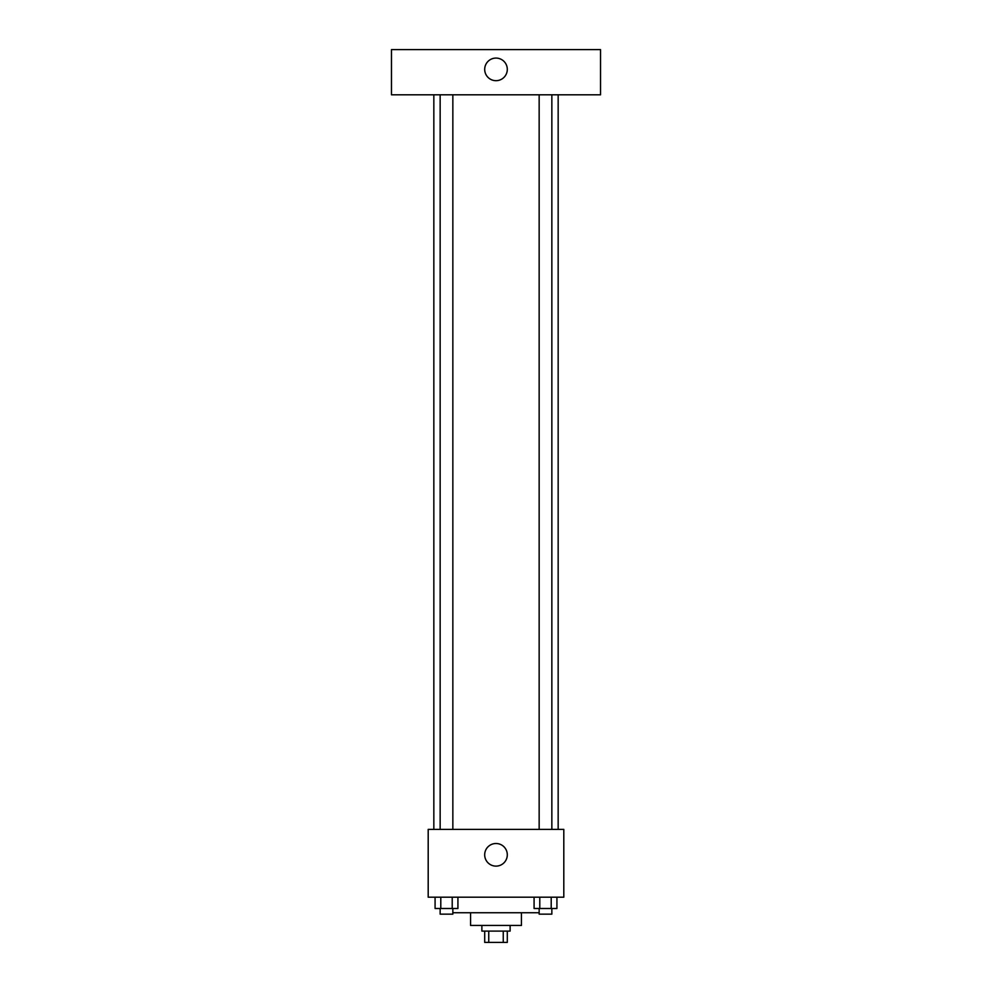 <?xml version="1.0" encoding="UTF-8"?>
<svg xmlns="http://www.w3.org/2000/svg" width="992" height="992" viewBox="0 0 992 992"><rect width="100%" height="100%" fill="white"/><g stroke="black" fill="none" stroke-linecap="round" stroke-linejoin="round"><path stroke-width="1.49" d="M503.254 931.104L503.254 942.4L484.704 942.4L484.704 931.104M503.254 942.4L507.296 942.4L507.296 931.104M510.124 925.449L510.124 931.104L481.876 931.104L481.876 925.449M488.746 931.104L488.746 942.4M521.432 912.739L521.432 925.449L470.568 925.449L470.568 912.739M539.152 912.739L452.848 912.739M563.803 897.19L428.197 897.19L428.197 829.386L563.803 829.386L563.803 897.19M507.296 854.819A11.296 11.296 0 0 1 490.346 864.602A11.296 11.296 0 0 1 490.346 845.023A11.296 11.296 0 0 1 507.296 854.819M558.161 94.81L558.161 829.386M539.152 829.386L539.152 94.81M452.848 94.81L452.848 829.386M600.532 94.81L391.468 94.81L391.468 49.6L600.532 49.6L600.532 94.81M496 58.082A11.296 11.296 0 0 1 505.784 75.032A11.296 11.296 0 0 1 486.216 75.032A11.296 11.296 0 0 1 496 58.082M556.921 897.19L556.921 908.498L534.08 908.498L534.08 897.19M551.205 897.19L551.205 908.498M539.784 897.19L539.784 908.498M551.85 908.498L551.85 914.153L539.152 914.153L539.152 908.498M457.92 897.19L457.92 908.498L435.079 908.498L435.079 897.19M452.216 897.19L452.216 908.498M440.795 897.19L440.795 908.498M452.848 908.498L452.848 914.153L440.15 914.153L440.15 908.498M433.839 94.81L433.839 829.386M551.85 829.386L551.85 94.81M440.15 94.81L440.15 829.386"/></g></svg>
